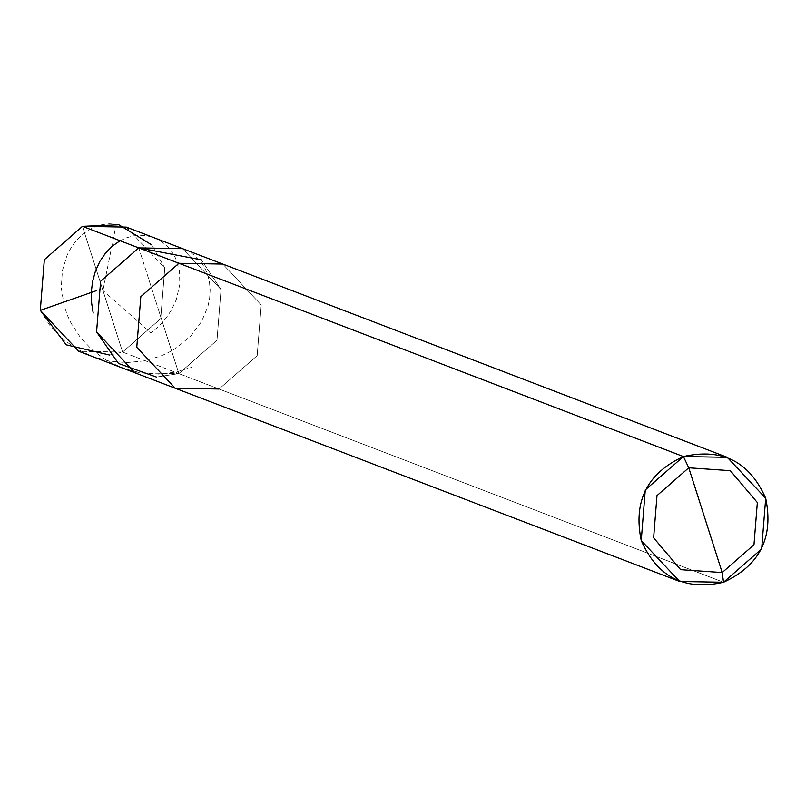<?xml version="1.0" encoding="UTF-8"?>
<svg xmlns="http://www.w3.org/2000/svg" width="806" height="806" viewBox="0 0 806 806"><rect width="100%" height="100%" fill="white"/><g stroke="black" fill="none" stroke-linecap="round" stroke-linejoin="round"><path stroke-width="0.6" stroke-dasharray="4.03 3.02" d="M126.31 227.111L164.756 268.035L160.716 318.672L122.593 352.051L82.464 226.335L122.593 352.051L178.861 373.611L156.455 377.057L178.861 373.611L216.995 340.233L221.035 289.586L182.589 248.661L221.035 289.586L216.995 340.233L178.861 373.611L158.802 310.753L178.861 373.611L122.593 352.051L160.716 318.672L164.756 268.035L151.76 244.913M138.743 247.895L178.861 373.611L216.995 340.233L221.035 289.586L201.359 259.844L221.035 289.586L216.995 340.233L178.861 373.611L219.061 389.006L257.185 355.637L261.225 304.99L222.788 264.066L261.225 304.99L257.185 355.637L219.061 389.006L723.536 582.264L178.861 373.611L138.743 247.895M109.576 355.033L122.593 352.051L78.746 351.275M135.015 372.835L178.861 373.611L135.015 372.835M219.061 389.006L175.214 388.23M102.322 288.568L96.801 290.503M40.3 310.35L49.478 324.949L61.427 337.835L75.734 348.434L91.844 356.292L109.102 361.068L126.844 362.599L144.324 360.866L160.847 356.01L168.535 352.504L177.471 347.195L191.244 335.457L201.51 321.614L207.877 306.612L209.651 298.16L210.154 289.838L209.439 281.838L207.535 274.322L204.533 267.441L200.523 261.356L195.626 256.197L189.974 252.087M102.09 289.697L151.014 333.049L158.641 326.48L166.389 317.685L171.587 309.776L176.232 299.822L179.788 284.629L179.536 271.572L175.648 258.313L171.99 251.925L168.383 247.442L163.134 242.727L158.429 239.735L153.362 237.478L146.632 235.745L139.639 235.271L133.957 235.815L126.905 237.659L120.094 240.742M103.168 289.314L116.266 224.179L109.263 223.756L102.171 224.612L95.158 226.748L88.398 230.143L82.081 234.737L76.338 240.46L71.351 247.22L67.23 254.898L62.384 270.584L61.276 287.903L64.198 305.857L67.583 315.73L71.19 323.418L80.66 337.865L92.871 350.55L107.389 360.897L123.64 368.453L140.99 372.906L158.732 374.105L176.141 372.04L192.533 366.891"/><path stroke-width="1.21" d="M156.455 377.057L118.472 363.466L96.579 331.911L100.619 281.264L138.743 247.895L82.464 226.335L126.31 227.111L182.589 248.661L138.743 247.895L201.359 259.844L138.743 247.895L100.619 281.264L96.579 331.911L135.015 372.835L96.579 331.911L100.619 281.264L138.743 247.895L182.589 248.661L222.788 264.066L178.942 263.29L138.743 247.895L100.619 281.264L96.579 331.911L118.472 363.466L156.455 377.057M151.76 244.913L118.835 224.753L82.464 226.335L44.34 259.703L40.3 310.35L66.243 344.827L109.576 355.033M727.254 457.324L765.7 498.249L761.66 548.896L723.536 582.264L722.196 572.562L680.637 569.681L653.626 537.814L656.991 495.609L688.767 467.792L730.327 470.674L757.338 502.541L753.973 544.745L722.196 572.562L688.767 467.792L683.407 456.549L645.284 489.917L641.244 540.564L679.69 581.489L723.536 582.264C684.727 591.03 657.303 577.126 641.244 540.564C633.103 501.312 647.158 473.303 683.407 456.549C722.216 447.783 749.64 461.687 765.7 498.249C773.841 537.501 759.786 565.51 723.536 582.264L722.196 572.562L753.973 544.745L757.338 502.541L730.327 470.674L688.767 467.792L722.196 572.562L680.637 569.681L653.626 537.814L656.991 495.609L688.767 467.792L683.407 456.549L178.942 263.29L140.818 296.658L136.768 347.305L175.214 388.23L78.746 351.275L40.3 310.35L44.34 259.703L82.464 226.335L178.942 263.29L222.788 264.066L727.254 457.324L683.407 456.549L178.942 263.29L140.818 296.658L136.768 347.305L175.214 388.23L219.061 389.006M96.801 290.503L40.3 310.35M120.094 240.742L112.407 246.072L105.576 253.024L99.853 261.426L95.44 271.088L92.549 281.757L91.4 291.228L91.632 303.026L93.204 313.01M175.214 388.23L679.69 581.489"/></g></svg>
